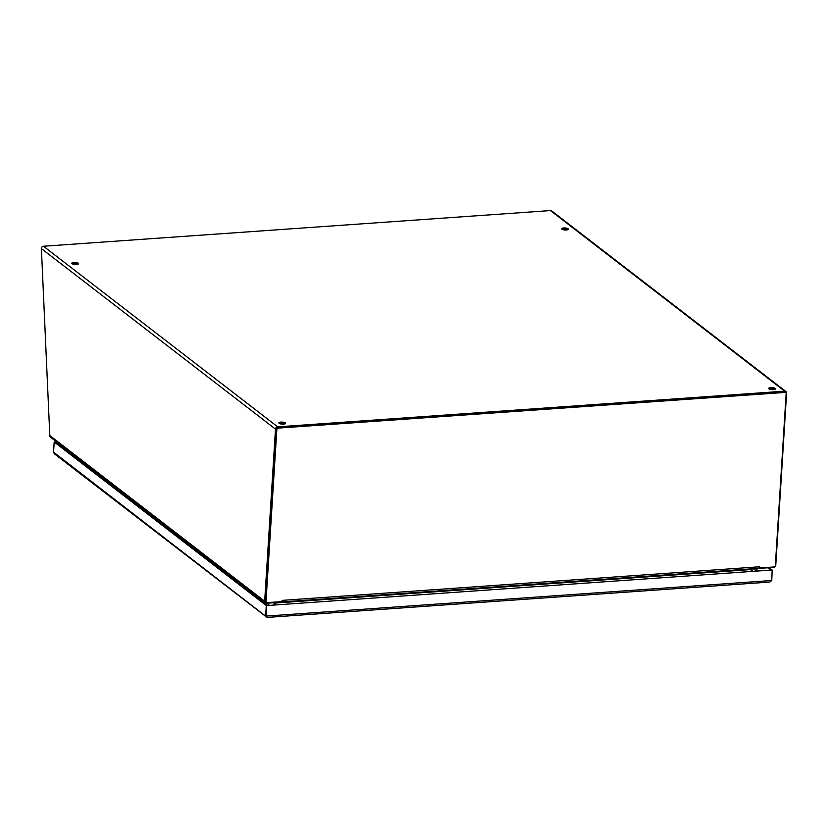<?xml version="1.0" encoding="UTF-8"?>
<svg xmlns="http://www.w3.org/2000/svg" width="828" height="828" viewBox="0 0 828 828"><rect width="100%" height="100%" fill="white"/><g stroke="black" fill="none" stroke-linecap="round" stroke-linejoin="round"><path stroke-width="1.24" d="M775.143 388.425A3.374 1.014 -176.4 0 1 775.401 388.849A3.374 1.014 -176.4 0 1 771.975 389.657A3.374 1.014 -176.4 0 1 768.663 388.425A3.374 1.014 -176.4 0 1 771.396 387.607A3.374 1.014 -176.4 0 1 775.143 388.425M568.07 228.756A3.374 1.014 -176.4 0 1 568.339 229.19A3.374 1.014 -176.4 0 1 564.903 229.998A3.374 1.014 -176.4 0 1 561.601 228.766A3.374 1.014 -176.4 0 1 564.334 227.938A3.374 1.014 -176.4 0 1 568.07 228.756M78.267 263.232A3.374 1.014 -176.4 0 1 78.536 263.666A3.374 1.014 -176.4 0 1 75.1 264.463A3.374 1.014 -176.4 0 1 71.788 263.242A3.374 1.014 -176.4 0 1 74.52 262.414A3.374 1.014 -176.4 0 1 78.267 263.232M285.329 422.891A3.374 1.014 -176.4 0 1 285.598 423.325A3.374 1.014 -176.4 0 1 282.162 424.122A3.374 1.014 -176.4 0 1 278.86 422.901A3.374 1.014 -176.4 0 1 281.592 422.073A3.374 1.014 -176.4 0 1 285.329 422.891M785.907 391.52L551.696 210.923A2.236 1.946 127.6 0 0 550.465 210.571L43.48 246.247A2.236 1.946 127.6 0 0 41.607 247.479L41.4 248.607L275.496 429.121A2.236 1.946 -52.4 0 1 277.69 426.844L784.675 391.158A2.236 1.946 -52.4 0 1 786.6 393.145L775.774 565.255A2.236 1.946 -52.4 0 1 773.58 567.532L758.624 568.308M774.832 389.367A3.374 1.014 3.6 0 0 769.171 389.015M567.76 229.708A3.374 1.014 3.6 0 0 562.108 229.356M77.956 264.173A3.374 1.014 3.6 0 0 72.295 263.821M285.018 423.843A3.374 1.014 3.6 0 0 279.367 423.481M280.868 601.666L280.361 602.246L266.595 603.219A2.236 1.946 -52.4 0 1 264.67 601.231L275.496 429.121M265.364 602.856L50.229 436.977A2.236 1.946 127.6 0 1 49.856 436.573L41.4 248.607M752.021 568.826L751.99 569.333A0.621 0.538 -52.4 0 0 751.99 569.405L752.548 571.382M274.265 602.67L274.244 602.95A0.621 0.538 -52.4 0 1 274.234 603.032L275.279 603.095M275.31 602.939L750.924 568.898L751.462 571.455M750.944 569.623L751.99 569.405M274.234 603.032L273.851 605.071M751.006 569.84L752.01 569.488M273.706 602.712L275.238 603.333L274.917 604.999M282.182 600.372L759.38 566.787L759.504 567.987L774.118 566.952A1.232 1.076 127.6 0 0 775.329 565.7L786.155 393.528A1.232 1.076 127.6 0 0 785.099 392.431L278.053 428.117A1.232 1.076 127.6 0 0 276.842 429.37L266.016 601.542A1.232 1.076 127.6 0 0 267.071 602.639L281.686 601.614L282.182 600.372L281.83 601.687A2.236 0.869 86 0 1 281.468 601.935A2.236 0.869 86 0 1 281.178 601.832L280.93 602.028M759.152 566.807L758.8 568.122L759.504 567.987M758.148 568.267A2.236 0.869 -94 0 0 758.448 568.37A2.236 0.869 -94 0 0 758.8 568.122M785.524 392.493A1.232 1.076 127.6 0 0 784.644 392.089L277.608 427.765A1.232 1.076 127.6 0 0 276.397 429.028L265.56 601.19A1.232 1.076 127.6 0 0 266.192 602.235M274.937 604.989L275.3 603.032L750.924 569.56M266.947 617.336L54.4 453.816L53.551 452.14L54.172 442.224L55.341 441.997L267.33 605.454L266.264 605.527L265.716 615.742L266.337 605.817M266.751 605.568L771.737 570.026L266.751 605.568L266.347 616.073L267.144 617.315L53.551 452.14M53.561 452.285L54.203 442.09M267.051 617.429L769.73 582.053L771.758 580.5L266.347 616.073L267.144 617.315M266.264 605.527L54.275 442.069M56.532 441.831L54.586 441.976L56.087 441.49M769.326 567.832L772.048 569.933L771.023 570.078M768.26 567.915L770.982 570.006M266.347 616.073L266.74 616.891M771.758 580.5L772.182 570.378M54.244 442.059L55.279 441.997M784.675 391.158L550.465 210.571M43.48 246.247L277.69 426.844M280.402 601.697L280.361 602.246M759.804 568.505L759.845 567.956M49.401 435.238L264.67 601.231M756.481 571.103L753.397 568.722M69.376 452.212L68.652 452.264M758.427 570.968L755.343 568.588M67.254 451.177L68.538 451.084M70.711 453.847A4.016 3.498 -52.4 0 1 71.622 453.465M268.976 605.413A4.016 3.498 -52.4 0 1 269.483 605.34L266.709 603.208M758.448 568.37L281.468 601.935M69.676 451.974L69.003 452.533"/></g></svg>
